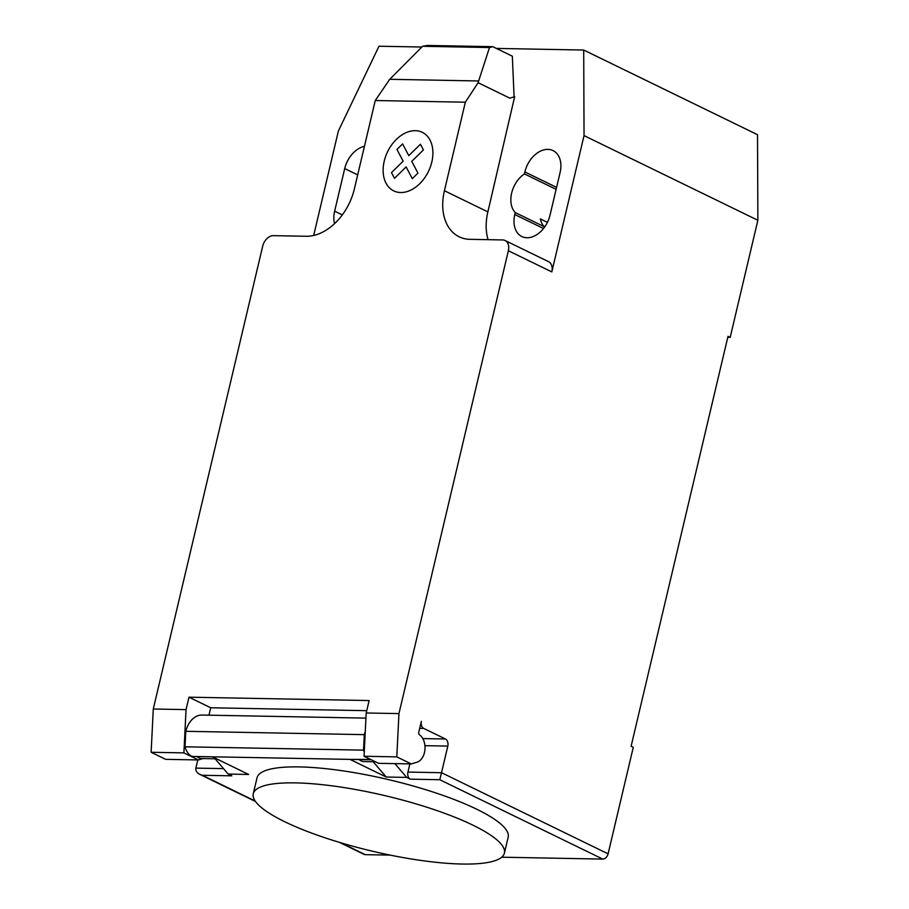 <?xml version="1.0" encoding="UTF-8"?>
<svg xmlns="http://www.w3.org/2000/svg" width="909" height="909" viewBox="0 0 909 909"><rect width="100%" height="100%" fill="white"/><g stroke="black" fill="none" stroke-linecap="round" stroke-linejoin="round"><path stroke-width="1.36" d="M284.642 821.691A129.033 28.474 -166.7 0 0 420.288 860.346A129.033 28.474 -166.7 0 0 504.404 853.142A129.033 28.474 -166.7 0 0 473.021 825.213A129.033 28.474 -166.7 0 0 372.292 792.807A129.033 28.474 -166.7 0 0 253.259 793.773A129.033 28.474 -166.7 0 0 284.642 821.691M253.259 793.773L257.042 777.797A129.033 28.474 13.3 0 1 376.065 776.831A129.033 28.474 13.3 0 1 476.793 809.249A129.033 28.474 13.3 0 1 508.176 837.166L504.404 853.142M216.558 758.822L201.878 758.549A14.589 9.965 -88.9 0 1 196.969 756.538M419.697 728.336L423.719 728.416A5.613 3.829 -88.9 0 1 421.356 721.326L418.799 732.12A2.238 1.534 91.1 0 0 419.56 734.847A14.589 9.965 -88.9 0 1 424.48 752.538A14.589 9.965 -88.9 0 1 416.924 762.231L411.288 763.924L396.801 756.867L398.949 713.599L366.191 712.986L364.043 756.254L396.801 756.867M389.734 79.299L422.571 46.291L427.275 45.45L492.78 46.677L489.485 47.541L478.1 82.708L465.34 102.206L375.258 100.524L389.734 79.299L478.668 80.969M489.485 47.541L422.571 46.291M514.085 96.684L512.335 56.199L492.78 46.677M509.813 98.149L514.653 96.695L509.813 98.149L478.1 82.708M465.34 102.206L444.41 190.731L487.872 211.888L514.653 96.695M153.28 709.009L151.133 752.277L183.891 752.891L186.038 709.622L153.28 709.009L262.701 246.157A11.215 7.806 116 0 1 273.404 235.658L306.163 236.272A50.484 35.133 -64 0 0 354.34 189.038L375.258 100.524M186.038 709.622L188.981 697.18L210.706 707.77L366.736 710.679M366.191 712.986L369.134 700.555L188.981 697.18M444.41 190.731A50.484 35.133 -64 0 0 459.159 236.794A50.484 35.133 -64 0 0 469.942 239.328L502.688 239.942A11.215 7.806 116 0 1 505.086 240.51A11.215 7.806 116 0 1 508.358 250.748L398.949 713.599M423.719 728.416L445.444 738.994L422.787 738.574M501.723 857.198L602.747 859.085A5.613 3.909 -64 0 0 608.098 853.846L441.513 772.707L447.807 746.084A5.613 3.829 91.1 0 0 445.444 738.994M394.904 763.617L406.687 777.411L386.223 777.025L350.022 759.401L370.52 759.413M364.043 756.254L378.53 763.31L411.288 763.924M359.112 759.572A14.589 9.965 91.1 0 0 364.02 761.583L375.417 761.799M210.706 707.77L208.956 715.19M365.941 718.121L202.014 715.053A24.679 16.862 91.1 0 0 185.777 731.302L185.016 746.8L363.532 750.141L364.293 734.642L185.777 731.302M364.293 734.642A24.679 16.862 -88.9 0 1 365.27 731.529M185.016 746.8A16.828 11.499 91.1 0 0 191.947 756.424L212.456 756.822L248.646 774.457L228.17 774.07L231.784 775.831L202.309 775.275L199.991 774.457C196.844 772.764 195.469 770.65 195.844 768.116L197.787 759.935M191.947 756.424L370.463 759.765A16.828 11.499 -88.9 0 1 368.304 758.333M364.236 752.311A16.828 11.499 -88.9 0 1 363.532 750.141M202.957 758.572L198.378 759.947L183.891 752.891M151.133 752.277L165.62 759.333L198.378 759.947M406.687 777.411L410.3 779.172A5.613 3.829 -88.9 0 1 407.936 772.082L409.879 763.901M386.223 777.025L373.167 761.753M339.455 842.382L364.077 854.369A5.613 3.909 -64 0 0 365.27 854.653L390.234 855.119M215.126 758.799L228.17 774.07M407.936 772.082L441.513 772.707L439.786 779.717L602.747 859.085M487.872 211.888A50.484 35.133 -64 0 0 488.088 239.669M505.086 240.51L548.547 261.667A11.215 7.806 116 0 1 551.82 271.905L508.358 250.748M496.348 48.416L583.703 50.04L584.044 135.611L551.82 271.905M313.685 235.454L338.375 131.021L378.985 46.223L421.844 47.018M524.402 173.892A24.123 16.782 -64 0 0 515.267 212.581L514.801 214.535A24.123 16.782 -64 0 0 521.846 236.545A24.123 16.782 -64 0 0 550.013 215.194L560.08 172.596A24.123 16.782 -64 0 0 553.036 150.587A24.123 16.782 -64 0 0 524.868 171.937L524.402 173.892L556.126 189.345M364.429 146.326A24.123 16.782 -64 0 0 344.716 168.574L334.648 211.161A24.123 16.782 -64 0 0 334.535 223.682M608.098 853.846L633.266 747.357L631.096 746.3L728.007 336.341L730.177 337.409L757.867 220.273L757.527 134.702L583.703 50.04M515.267 212.581L544.23 226.693A24.123 16.782 116 0 1 540.321 218.899L547.423 222.364M584.044 135.611L757.867 220.273M543.923 228.011L544.23 226.693M730.177 337.409L727.768 337.364M417.947 173.108L412.3 178.664L406.118 166.904L394.483 178.323L391.484 172.619L403.13 161.188L396.96 149.44L402.619 143.906L408.777 155.655L420.435 144.247L423.424 149.94L411.777 161.359L417.947 173.108M431.798 162.052A32.588 22.68 -64 0 0 402.448 134.6A32.588 22.68 -64 0 0 389.791 188.174A32.588 22.68 -64 0 0 431.798 162.052M424.923 745.664L447.807 746.084M223.523 768.628L195.844 768.116M365.27 854.653L341.068 842.859M255.179 801.034L202.309 775.275M410.3 779.172L439.786 779.717M344.716 168.574L357.68 174.892M342.318 214.899L334.648 211.161M514.801 214.535L543.514 228.523M524.868 171.937L556.581 187.39M255.497 801.488L199.991 774.457"/></g></svg>
